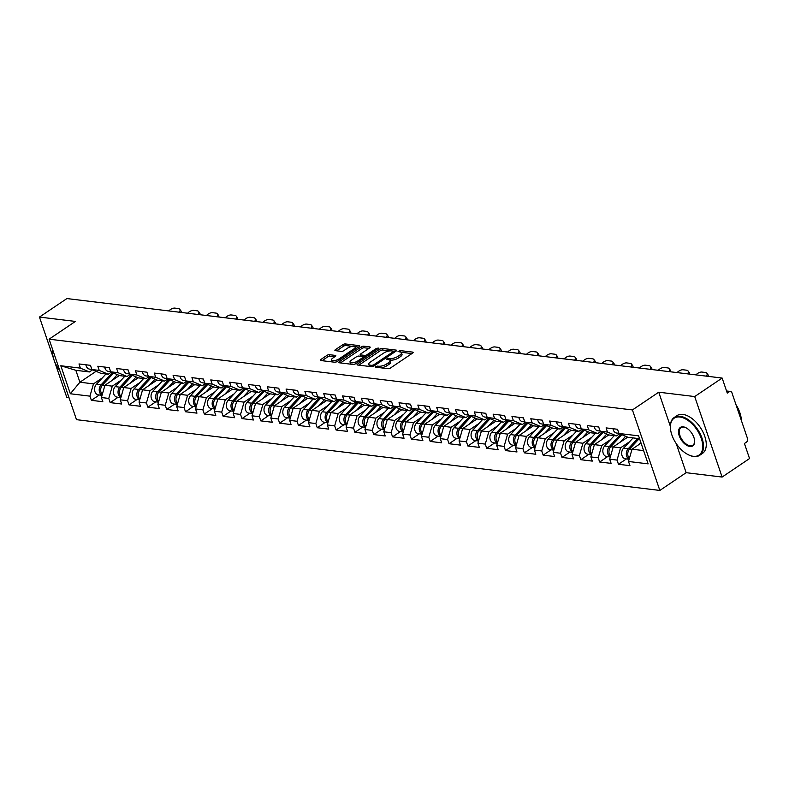 <?xml version="1.0" encoding="UTF-8"?>
<svg xmlns="http://www.w3.org/2000/svg" width="789" height="789" viewBox="0 0 789 789"><rect width="100%" height="100%" fill="white"/><g stroke="black" fill="none" stroke-linecap="round" stroke-linejoin="round"><path stroke-width="1.18" d="M375.505 366.49L375.475 367.171L388.06 368.7A1.795 0.651 -18.8 0 0 390.476 368.009L412.617 353.087A1.795 0.651 -18.8 0 0 413.13 352.367A1.795 0.651 -18.8 0 0 412.667 352.111L400.082 350.582L398.031 351.569L399.984 351.943A5.73 2.071 -18.8 0 1 401.473 352.752A5.73 2.071 -18.8 0 1 399.836 355.06L397.991 356.303A5.73 2.071 -18.8 0 1 390.269 358.492L386.945 358.778L386.59 359.281L388.543 359.656A5.73 2.071 -18.8 0 1 390.032 360.465A5.73 2.071 -18.8 0 1 388.395 362.772L386.551 364.015A5.73 2.071 -18.8 0 1 378.828 366.204L375.505 366.49M329.398 354.685A1.795 0.651 -18.8 0 0 326.981 355.366L320.768 359.557A1.795 0.651 -18.8 0 0 320.255 360.277A1.795 0.651 -18.8 0 0 320.719 360.534L334.704 362.23A1.795 0.651 -18.8 0 0 337.11 361.54L359.251 346.608A1.795 0.651 -18.8 0 0 359.764 345.888A1.795 0.651 -18.8 0 0 359.301 345.641L345.326 343.945A1.795 0.651 -18.8 0 0 342.909 344.625L335.404 349.685A1.795 0.651 -18.8 0 0 334.901 350.405A1.795 0.651 -18.8 0 0 335.364 350.661L341.341 351.381A1.795 0.651 -18.8 0 0 343.757 350.701L347.476 348.196A4.793 1.736 -18.8 0 1 352.17 346.42A4.793 1.736 -18.8 0 1 355.178 347.032A4.793 1.736 -18.8 0 1 353.817 348.955L339.24 358.788A4.793 1.736 -18.8 0 1 334.546 360.563A4.793 1.736 -18.8 0 1 331.538 359.952A4.793 1.736 -18.8 0 1 332.899 358.019L335.335 356.381A1.795 0.651 -18.8 0 0 335.838 355.661A1.795 0.651 -18.8 0 0 335.374 355.405L329.398 354.685L329.94 356.293A1.795 0.651 -18.8 0 0 327.534 356.973L322.03 360.691M676.252 443.635L686.144 472.69L722.103 477.059L694.705 396.561L658.746 392.202L632.423 409.945L49.096 339.171L75.409 321.429L39.45 317.07L66.897 298.567L722.152 378.059L727.271 393.109L729.273 391.758L726.708 391.443M694.705 396.561L722.152 378.059M357.604 364.025A1.795 0.651 -18.8 0 0 357.092 364.745A1.795 0.651 -18.8 0 0 357.565 365.001L371.54 366.698A1.795 0.651 -18.8 0 0 373.956 366.007L396.098 351.075A1.795 0.651 -18.8 0 0 396.601 350.355A1.795 0.651 -18.8 0 0 396.137 350.109L382.162 348.413A1.795 0.651 -18.8 0 0 379.746 349.093L357.604 364.025L357.95 365.051M353.117 364.459L339.142 362.762A1.795 0.651 -18.8 0 1 338.678 362.516A1.795 0.651 -18.8 0 1 339.191 361.796L361.332 346.864A1.795 0.651 -18.8 0 1 363.739 346.174L369.725 346.904A1.795 0.651 -18.8 0 1 370.189 347.15A1.795 0.651 -18.8 0 1 369.676 347.88L360.701 353.926A1.795 0.651 -18.8 0 0 360.188 354.646A1.795 0.651 -18.8 0 0 360.652 354.902L364.626 355.385A1.795 0.651 -18.8 0 0 367.033 354.695L376.383 348.393L378.404 348.087L378.039 348.6L355.533 363.778A1.795 0.651 -18.8 0 1 353.117 364.459M632.423 409.945L659.831 490.433L76.494 419.669L49.096 339.171M99.306 394.983L91.376 400.329L102.836 401.719L101.416 397.538L104.937 385.259L119.405 375.505M91.376 400.329L89.946 396.147L70.339 393.76L60.802 365.751L80.409 368.128L78.989 363.946L90.449 365.337L91.879 369.518L99.236 370.416L97.816 366.234L109.276 367.625L110.697 371.806L118.064 372.704L116.634 368.512L128.104 369.903L129.524 374.094L136.882 374.982L135.461 370.8L146.922 372.191L148.352 376.373L155.709 377.27L154.289 373.079L165.749 374.469L167.179 378.661L174.537 379.548L173.107 375.367L184.577 376.757L185.997 380.939L193.364 381.837L191.934 377.645L203.404 379.036L204.824 383.227L212.182 384.115L210.762 379.933L222.222 381.324L223.652 385.505L231.009 386.403L229.589 382.221L241.049 383.612L242.479 387.793L249.837 388.681L248.407 384.499L259.877 385.89L261.297 390.082L268.664 390.969L267.234 386.788L278.704 388.178L280.125 392.36L287.482 393.257L286.062 389.066L297.522 390.456L298.952 394.648L306.31 395.536L304.889 391.354L316.35 392.744L317.78 396.926L325.137 397.824L323.707 393.632L335.177 395.023L336.597 399.214L343.965 400.102L342.534 395.92L354.005 397.311L355.425 401.493L362.782 402.39L361.362 398.208L372.822 399.599L374.252 403.781L381.61 404.668L380.19 400.487L391.65 401.877L393.08 406.059L400.437 406.956L399.007 402.775L410.477 404.165L411.897 408.347L419.265 409.244L417.835 405.053L429.305 406.443L430.725 410.635L438.082 411.523L436.662 407.341L448.122 408.732L449.552 412.913L456.91 413.811L455.49 409.619L466.95 411.01L468.37 415.201L475.737 416.089L474.307 411.907L485.777 413.298L487.198 417.48L494.565 418.377L493.135 414.186L504.595 415.576L506.025 419.768L513.383 420.655L511.962 416.474L523.423 417.864L524.853 422.046L532.21 422.943L530.79 418.762L542.25 420.152L543.67 424.334L551.038 425.232L549.608 421.04L561.078 422.431L562.498 426.622L569.865 427.51L568.435 423.328L579.895 424.719L581.325 428.9L588.683 429.798L587.263 425.606L598.723 426.997L600.153 431.188L607.51 432.076L606.09 427.894L617.55 429.285L618.971 433.467L638.587 435.844L648.124 463.863L628.508 461.476L632.038 449.207L641.062 443.122M626.397 458.932L618.468 464.277L629.938 465.668L628.508 461.476M618.468 464.277L617.047 460.086L609.69 459.198L613.211 446.919L627.679 437.165M607.579 456.644L599.65 461.989L611.11 463.38L609.69 459.198M599.65 461.989L598.22 457.807L590.862 456.91L594.383 444.641L608.852 434.887M588.752 454.365L580.822 459.711L592.283 461.101L590.862 456.91M580.822 459.711L579.392 455.519L572.035 454.632L575.566 442.353L590.034 432.599M569.924 452.077L561.995 457.423L573.465 458.813L572.035 454.632M561.995 457.423L560.575 453.241L553.207 452.344L556.738 440.075L571.206 430.311M551.097 449.799L543.167 455.145L554.637 456.535L553.207 452.344M543.167 455.145L541.747 450.953L534.39 450.065L537.911 437.787L552.379 428.032M532.279 447.511L524.35 452.856L535.81 454.247L534.39 450.065M524.35 452.856L522.92 448.675L515.562 447.777L519.083 435.508L533.551 425.744M513.452 445.223L505.522 450.568L516.982 451.959L515.562 447.777M505.522 450.568L504.092 446.387L496.735 445.489L500.265 433.22L514.734 423.466M494.624 442.945L486.695 448.29L498.165 449.681L496.735 445.489M486.695 448.29L485.274 444.099L477.907 443.211L481.438 430.932L495.906 421.178M475.797 440.656L467.867 446.002L479.337 447.393L477.907 443.211M467.867 446.002L466.447 441.82L459.09 440.923L462.61 428.654L477.079 418.9M456.979 438.378L449.049 443.724L460.51 445.114L459.09 440.923M449.049 443.724L447.619 439.532L440.262 438.645L443.783 426.366L458.251 416.612M438.151 436.09L430.222 441.436L441.682 442.826L440.262 438.645M430.222 441.436L428.792 437.254L421.434 436.356L424.965 424.087L439.434 414.324M419.324 433.812L411.394 439.157L422.865 440.548L421.434 436.356M411.394 439.157L409.974 434.966L402.607 434.078L406.138 421.799L420.606 412.045M400.496 431.524L392.567 436.869L404.037 438.26L402.607 434.078M392.567 436.869L391.147 432.688L383.789 431.79L387.31 419.521L401.779 409.757M381.679 429.236L373.749 434.581L385.21 435.972L383.789 431.79M373.749 434.581L372.319 430.399L364.962 429.512L368.483 417.233L382.961 407.479M362.851 426.957L354.922 432.303L366.382 433.694L364.962 429.512M354.922 432.303L353.502 428.111L346.134 427.224L349.665 414.945L364.133 405.191M344.024 424.669L336.094 430.015L347.564 431.405L346.134 427.224M336.094 430.015L334.674 425.833L327.307 424.936L330.838 412.667L345.306 402.913M325.196 422.391L317.277 427.737L328.737 429.127L327.307 424.936M317.277 427.737L315.847 423.545L308.489 422.657L312.01 410.379L326.478 400.625M306.379 420.103L298.449 425.449L309.909 426.839L308.489 422.657M298.449 425.449L297.019 421.267L289.662 420.369L293.183 408.1L307.661 398.337M287.551 417.825L279.622 423.17L291.082 424.561L289.662 420.369M279.622 423.17L278.201 418.979L270.834 418.091L274.365 405.812L288.833 396.058M268.724 415.537L260.794 420.882L272.264 422.273L270.834 418.091M260.794 420.882L259.374 416.7L252.007 415.803L255.537 403.534L270.006 393.77M249.896 413.249L241.976 418.594L253.437 419.995L252.007 415.803M241.976 418.594L240.546 414.412L233.189 413.525L236.71 401.246L251.178 391.492M231.078 410.97L223.149 416.316L234.609 417.706L233.189 413.525M223.149 416.316L221.719 412.134L214.361 411.237L217.882 398.958L232.36 389.204M212.251 408.682L204.321 414.028L215.782 415.418L214.361 411.237M204.321 414.028L202.901 409.846L195.534 408.949L199.065 396.68L213.533 386.926M193.423 406.404L185.494 411.75L196.964 413.14L195.534 408.949M185.494 411.75L184.074 407.558L176.706 406.67L180.237 394.392L194.705 384.637M174.596 404.116L166.676 409.461L178.136 410.852L176.706 406.67M166.676 409.461L165.246 405.28L157.889 404.382L161.41 392.113L175.878 382.359M155.778 401.838L147.849 407.183L159.309 408.574L157.889 404.382M147.849 407.183L146.419 402.992L139.061 402.104L142.582 389.825L157.06 380.071M136.951 399.55L129.021 404.895L140.481 406.286L139.061 402.104M129.021 404.895L127.601 400.713L120.234 399.816L123.765 387.547L138.233 377.783M118.123 397.262L110.194 402.617L121.664 404.007L120.234 399.816M110.194 402.617L108.774 398.425L101.416 397.538M111.407 372.102L108.241 374.242L100.884 373.345L91.879 369.518M104.937 385.259L112.294 386.156L121.22 380.14M108.241 374.242L99.236 370.416M108.774 398.425L112.294 386.156M130.234 374.39L127.068 376.521L119.711 375.633L110.697 371.806M123.765 387.547L131.122 388.435L140.038 382.428M127.068 376.521L118.064 372.704M127.601 400.713L131.122 388.435M149.052 376.678L145.896 378.809L138.529 377.911L129.524 374.094M142.582 389.825L149.949 390.723L158.865 384.707M145.896 378.809L136.882 374.982M146.419 402.992L149.949 390.723M167.879 378.957L164.714 381.087L157.356 380.199L148.352 376.373M161.41 392.113L168.777 393.001L177.693 386.995M164.714 381.087L155.709 377.27M165.246 405.28L168.777 393.001M186.707 381.245L183.541 383.375L176.184 382.478L167.179 378.661M180.237 394.392L187.595 395.289L196.52 389.273M183.541 383.375L174.537 379.548M184.074 407.558L187.595 395.289M205.535 383.523L202.369 385.663L195.011 384.766L185.997 380.939M199.065 396.68L206.422 397.567L215.338 391.561M202.369 385.663L193.364 381.837M202.901 409.846L206.422 397.567M224.352 385.811L221.196 387.941L213.829 387.054L204.824 383.227M217.882 398.958L225.25 399.855L234.165 393.839M221.196 387.941L212.182 384.115M221.719 412.134L225.25 399.855M243.18 388.089L240.014 390.23L232.656 389.332L223.652 385.505M236.71 401.246L244.077 402.143L252.993 396.127M240.014 390.23L231.009 386.403M240.546 414.412L244.077 402.143M262.007 390.377L258.841 392.508L251.484 391.62L242.479 387.793M255.537 403.534L262.895 404.422L271.81 398.406M258.841 392.508L249.837 388.681M259.374 416.7L262.895 404.422M280.835 392.656L277.669 394.796L270.302 393.898L261.297 390.082M274.365 405.812L281.722 406.71L290.638 400.694M277.669 394.796L268.664 390.969M278.201 418.979L281.722 406.71M299.652 394.944L296.496 397.074L289.129 396.186L280.125 392.36M293.183 408.1L300.55 408.988L309.466 402.982M296.496 397.074L287.482 393.257M297.019 421.267L300.55 408.988M318.48 397.232L315.314 399.362L307.957 398.465L298.952 394.648M312.01 410.379L319.377 411.276L328.293 405.26M315.314 399.362L306.31 395.536M315.847 423.545L319.377 411.276M337.307 399.51L334.142 401.65L326.784 400.753L317.78 396.926M330.838 412.667L338.195 413.554L347.111 407.548M334.142 401.65L325.137 397.824M334.674 425.833L338.195 413.554M356.135 401.798L352.969 403.929L345.602 403.041L336.597 399.214M349.665 414.945L357.022 415.842L365.938 409.826M352.969 403.929L343.965 400.102M353.502 428.111L357.022 415.842M374.953 404.076L371.797 406.217L364.429 405.319L355.425 401.493M368.483 417.233L375.85 418.131L384.766 412.114M371.797 406.217L362.782 402.39M372.319 430.399L375.85 418.131M393.78 406.365L390.614 408.495L383.257 407.607L374.252 403.781M387.31 419.521L394.668 420.409L403.593 414.393M390.614 408.495L381.61 404.668M391.147 432.688L394.668 420.409M412.608 408.643L409.442 410.783L402.084 409.885L393.08 406.059M406.138 421.799L413.495 422.697L422.411 416.681M409.442 410.783L400.437 406.956M409.974 434.966L413.495 422.697M431.435 410.931L428.269 413.061L420.902 412.174L411.897 408.347M424.965 424.087L432.323 424.975L441.238 418.969M428.269 413.061L419.265 409.244M428.792 437.254L432.323 424.975M450.253 413.219L447.097 415.349L439.729 414.452L430.725 410.635M443.783 426.366L451.15 427.263L460.066 421.247M447.097 415.349L438.082 411.523M447.619 439.532L451.15 427.263M469.08 415.497L465.914 417.628L458.557 416.74L449.552 412.913M462.61 428.654L469.968 429.541L478.893 423.535M465.914 417.628L456.91 413.811M466.447 441.82L469.968 429.541M487.908 417.785L484.742 419.916L477.384 419.028L468.37 415.201M481.438 430.932L488.795 431.83L497.711 425.813M484.742 419.916L475.737 416.089M485.274 444.099L488.795 431.83M506.735 420.064L503.569 422.204L496.202 421.306L487.198 417.48M500.265 433.22L507.623 434.118L516.539 428.102M503.569 422.204L494.565 418.377M504.092 446.387L507.623 434.118M525.553 422.352L522.387 424.482L515.03 423.594L506.025 419.768M519.083 435.508L526.45 436.396L535.366 430.38M522.387 424.482L513.383 420.655M522.92 448.675L526.45 436.396M544.38 424.63L541.215 426.77L533.857 425.873L524.853 422.046M537.911 437.787L545.268 438.684L554.194 432.668M541.215 426.77L532.21 422.943M541.747 450.953L545.268 438.684M563.208 426.918L560.042 429.048L552.685 428.161L543.67 424.334M556.738 440.075L564.096 440.962L573.011 434.956M560.042 429.048L551.038 425.232M560.575 453.241L564.096 440.962M582.035 429.206L578.87 431.336L571.502 430.439L562.498 426.622M575.566 442.353L582.923 443.25L591.839 437.234M578.87 431.336L569.865 427.51M579.392 455.519L582.923 443.25M600.853 431.484L597.687 433.615L590.33 432.727L581.325 428.9M594.383 444.641L601.751 445.529L610.666 439.522M597.687 433.615L588.683 429.798M598.22 457.807L601.751 445.529M619.681 433.772L616.515 435.903L609.157 435.005L600.153 431.188M613.211 446.919L620.568 447.817L629.494 441.801M616.515 435.903L607.51 432.076M617.047 460.086L620.568 447.817M722.103 477.059L749.55 458.547L744.421 443.497L746.433 442.146A2.732 2.042 96.9 0 0 747.489 438.467L731.975 392.902A2.732 2.042 96.9 0 0 730.427 391.452A2.732 2.042 96.9 0 0 729.273 391.758M639.554 438.694L627.985 437.293L618.971 433.467M632.038 449.207L643.607 450.608M39.45 317.07L53.573 358.541M54.5 361.283L66.848 397.557L69.057 397.824M686.144 472.69L659.831 490.433M92.579 369.824L89.413 371.954L75.843 370.307L79.896 382.221L93.477 383.868L102.392 377.852M96.08 371.313L79.896 382.221L70.339 393.76M89.413 371.954L80.409 368.128M75.843 370.307L60.802 365.751M89.946 396.147L93.477 383.868M658.746 392.202L670.374 426.376M380.84 367.822A5.73 2.071 -18.8 0 0 387.103 365.623L386.551 364.015M390.032 360.465L390.585 362.072A5.73 2.071 -18.8 0 1 388.947 364.38L387.103 365.623M401.473 352.752L402.015 354.36A5.73 2.071 -18.8 0 1 400.388 356.667L398.544 357.91A5.73 2.071 -18.8 0 1 390.811 360.109L389.569 359.952M411.907 353.561L401.009 352.239M389.934 350.898L382.714 350.02A1.795 0.651 -18.8 0 0 380.298 350.711L358.867 365.159M395.388 351.559L393.455 351.322M371.954 365.376L373.651 364.893L393.08 351.795L393.119 351.105L391.393 350.898A5.73 2.071 -18.8 0 0 383.671 353.097L370.386 362.052A5.73 2.071 -18.8 0 0 368.749 364.36A5.73 2.071 -18.8 0 0 370.238 365.169L371.954 365.376L372.388 366.638M368.749 364.36L369.301 365.968A5.73 2.071 -18.8 0 0 369.765 366.481M340.444 362.92L361.875 348.472L361.332 346.864M368.966 348.353L364.291 347.781A1.795 0.651 -18.8 0 0 361.875 348.472M360.188 354.646L360.741 356.263A1.795 0.651 -18.8 0 0 360.751 356.283M363.354 356.776L365.169 356.993A1.795 0.651 -18.8 0 0 365.583 357.003M351.381 360.208A4.793 1.736 -18.8 0 0 350.02 362.141A4.793 1.736 -18.8 0 0 353.028 362.753A4.793 1.736 -18.8 0 0 357.723 360.977L362.851 357.516A1.795 0.651 -18.8 0 0 363.364 356.796A1.795 0.651 -18.8 0 0 362.901 356.549L358.936 356.066A1.795 0.651 -18.8 0 0 356.52 356.746L351.381 360.208M350.02 362.141L350.563 363.749A4.793 1.736 -18.8 0 0 350.997 364.202M352.93 364.439A4.793 1.736 -18.8 0 0 355.099 364.025M334.625 356.865L329.94 356.293M331.538 359.952L332.08 361.559A4.793 1.736 -18.8 0 0 332.416 361.944M334.684 362.22A4.793 1.736 -18.8 0 0 336.538 361.855M355.75 348.975A4.793 1.736 -18.8 0 0 355.731 348.639L355.178 347.032M352.584 346.361L345.878 345.552A1.795 0.651 -18.8 0 0 343.462 346.233L336.666 350.819M358.551 347.091L354.853 346.637M629.385 458.448A6.016 4.487 -83.1 0 1 629.573 449.03L639.189 438.654M638.804 444.641L640.836 442.451M629.188 459.139A6.016 4.487 -83.1 0 1 626.348 454.622A6.016 4.487 -83.1 0 1 628.123 448.852L637.739 438.477M629.149 459.267L625.45 458.813A6.016 4.487 -83.1 0 1 621.791 454.671A6.016 4.487 -83.1 0 1 623.478 448.29L633.094 437.915M706.54 376.166A5.474 2.87 -36.6 0 0 706.826 373.187L708.029 374.814A5.474 2.87 143.4 0 1 708.305 376.383M706.826 373.187A5.474 2.87 -36.6 0 0 705.455 372.487L701.954 372.063A5.474 2.87 -36.6 0 0 695.918 374.874M617.757 429.887A6.016 4.487 96.9 0 0 618.122 430.952M612.984 428.733A6.016 4.487 96.9 0 0 616.682 433.053L618.931 433.329M679.881 417.016A22.25 12.456 -124 0 0 670.413 427.756A22.25 12.456 -124 0 0 688.767 454.957A22.25 12.456 -124 0 0 693.255 456.289A22.25 12.456 -124 0 0 701.293 438.437A22.25 12.456 -124 0 0 679.881 417.016M670.403 427.52A22.802 12.762 56 0 1 670.394 427.283A22.802 12.762 56 0 1 674.201 417.499A22.802 12.762 56 0 1 680.088 416.276A22.802 12.762 56 0 1 700.109 433.674A22.802 12.762 56 0 1 699.685 455.302A22.802 12.762 56 0 1 693.797 456.525A22.802 12.762 56 0 1 689.191 455.154A22.802 12.762 56 0 1 688.975 455.056M683.225 426.829A11.125 6.233 56 0 1 685.473 427.5A11.125 6.233 56 0 1 694.645 441.1A11.125 6.233 56 0 1 689.911 446.475A11.125 6.233 56 0 1 679.211 435.755A11.125 6.233 56 0 1 683.225 426.829M685.69 427.599A10.582 5.917 -124 0 0 683.767 427.066A10.582 5.917 -124 0 0 681.025 427.628A10.582 5.917 -124 0 0 680.838 437.658A10.582 5.917 -124 0 0 690.119 445.736A10.582 5.917 -124 0 0 692.86 445.174A10.582 5.917 -124 0 0 694.626 440.864M674.201 417.499L676.952 415.635A22.802 12.762 56 0 1 682.85 414.412A22.802 12.762 56 0 1 702.871 431.82A22.802 12.762 56 0 1 702.447 453.448L699.685 455.302M735.989 404.698A22.802 12.762 56 0 1 741.354 420.438M52.695 349.754A22.25 12.456 -124 0 0 52.577 352.801A22.25 12.456 -124 0 0 59.796 370.603M52.567 352.565A22.802 12.762 56 0 1 52.547 352.328A22.802 12.762 56 0 1 52.636 349.576M610.558 456.17A6.016 4.487 -83.1 0 1 610.755 446.742L621.9 434.709M619.986 442.353L625.608 436.287M610.361 456.851A6.016 4.487 -83.1 0 1 607.52 452.344A6.016 4.487 -83.1 0 1 609.305 446.564L620.746 434.216M610.321 456.979L606.623 456.525A6.016 4.487 -83.1 0 1 602.964 452.383A6.016 4.487 -83.1 0 1 604.66 446.002L614.266 435.627M591.73 453.882A6.016 4.487 -83.1 0 1 591.928 444.463L603.072 432.431M601.159 440.075L606.78 433.999M591.533 454.563A6.016 4.487 -83.1 0 1 588.693 450.055A6.016 4.487 -83.1 0 1 590.478 444.286L601.918 431.938M591.494 454.691L587.795 454.247A6.016 4.487 -83.1 0 1 584.136 450.105A6.016 4.487 -83.1 0 1 585.832 443.724L595.439 433.348M572.903 451.604A6.016 4.487 -83.1 0 1 573.1 442.175L584.245 430.143M582.331 437.787L587.953 431.721M572.706 452.284A6.016 4.487 -83.1 0 1 569.875 447.777A6.016 4.487 -83.1 0 1 571.65 441.998L583.091 429.65M572.676 452.413L568.977 451.959A6.016 4.487 -83.1 0 1 565.309 447.817A6.016 4.487 -83.1 0 1 567.005 441.436L576.621 431.06M554.085 449.316A6.016 4.487 -83.1 0 1 554.272 439.897L565.427 427.855M563.504 435.508L569.135 429.433M553.888 449.996A6.016 4.487 -83.1 0 1 551.047 445.489A6.016 4.487 -83.1 0 1 552.823 439.72L564.263 427.372M553.848 450.124L550.15 449.681A6.016 4.487 -83.1 0 1 546.491 445.529A6.016 4.487 -83.1 0 1 548.177 439.157L557.793 428.782M535.258 447.028A6.016 4.487 -83.1 0 1 535.455 437.609L546.599 425.577M544.686 433.22L550.308 427.155M535.06 447.718A6.016 4.487 -83.1 0 1 532.22 443.211A6.016 4.487 -83.1 0 1 534.005 437.431L545.446 425.084M535.021 447.846L531.322 447.393A6.016 4.487 -83.1 0 1 527.663 443.25A6.016 4.487 -83.1 0 1 529.36 436.869L538.966 426.494M687.712 373.878A5.474 2.87 -36.6 0 0 688.008 370.909L689.211 372.526A5.474 2.87 143.4 0 1 689.478 374.094M688.008 370.909A5.474 2.87 -36.6 0 0 686.627 370.199L683.136 369.775A5.474 2.87 -36.6 0 0 677.1 372.595M598.93 427.599A6.016 4.487 96.9 0 0 599.295 428.674M594.166 426.445A6.016 4.487 96.9 0 0 597.855 430.774L600.104 431.041M668.894 371.599A5.474 2.87 -36.6 0 0 669.18 368.621L670.384 370.248A5.474 2.87 143.4 0 1 670.65 371.806M669.18 368.621A5.474 2.87 -36.6 0 0 667.81 367.921L664.308 367.496A5.474 2.87 -36.6 0 0 658.273 370.307M580.102 425.31A6.016 4.487 96.9 0 0 580.467 426.385M575.339 424.166A6.016 4.487 96.9 0 0 579.027 428.486L581.276 428.762M650.067 369.311A5.474 2.87 -36.6 0 0 650.353 366.343L651.556 367.96A5.474 2.87 143.4 0 1 651.822 369.528M650.353 366.343A5.474 2.87 -36.6 0 0 648.982 365.632L645.481 365.208A5.474 2.87 -36.6 0 0 639.445 368.029M561.275 423.032A6.016 4.487 96.9 0 0 561.64 424.107M556.511 421.878A6.016 4.487 96.9 0 0 560.2 426.208L562.449 426.474M631.239 367.033A5.474 2.87 -36.6 0 0 631.525 364.054L632.729 365.682A5.474 2.87 143.4 0 1 633.005 367.24M631.525 364.054A5.474 2.87 -36.6 0 0 630.155 363.354L626.653 362.92A5.474 2.87 -36.6 0 0 620.618 365.741M542.457 420.744A6.016 4.487 96.9 0 0 542.822 421.819M537.684 419.6A6.016 4.487 96.9 0 0 541.382 423.92L543.631 424.196M612.412 364.745A5.474 2.87 -36.6 0 0 612.708 361.776L613.911 363.394A5.474 2.87 143.4 0 1 614.177 364.962M612.708 361.776A5.474 2.87 -36.6 0 0 611.327 361.066L607.836 360.642A5.474 2.87 -36.6 0 0 601.8 363.453M523.63 418.466A6.016 4.487 96.9 0 0 523.995 419.541M518.866 417.312A6.016 4.487 96.9 0 0 522.555 421.642L524.803 421.908M516.43 444.749A6.016 4.487 -83.1 0 1 516.627 435.321L527.772 423.289M525.859 430.942L531.48 424.867M516.233 445.43A6.016 4.487 -83.1 0 1 513.392 440.923A6.016 4.487 -83.1 0 1 515.178 435.153L526.618 422.805M516.193 445.558L512.495 445.114A6.016 4.487 -83.1 0 1 508.836 440.962A6.016 4.487 -83.1 0 1 510.532 434.581L520.138 424.216M593.594 362.467A5.474 2.87 -36.6 0 0 593.88 359.488L595.084 361.115A5.474 2.87 143.4 0 1 595.35 362.674M593.88 359.488A5.474 2.87 -36.6 0 0 592.509 358.778L589.008 358.354A5.474 2.87 -36.6 0 0 582.972 361.175M504.802 416.178A6.016 4.487 96.9 0 0 505.167 417.253M500.039 415.024A6.016 4.487 96.9 0 0 503.727 419.353L505.976 419.63M497.603 442.461A6.016 4.487 -83.1 0 1 497.8 433.043L508.944 421.01M507.031 428.654L512.653 422.579M497.405 443.152A6.016 4.487 -83.1 0 1 494.575 438.635A6.016 4.487 -83.1 0 1 496.35 432.865L507.791 420.517M497.376 443.28L493.677 442.826A6.016 4.487 -83.1 0 1 490.008 438.684A6.016 4.487 -83.1 0 1 491.705 432.303L501.321 421.928M574.767 360.178A5.474 2.87 -36.6 0 0 575.053 357.21L576.256 358.827A5.474 2.87 143.4 0 1 576.522 360.395M575.053 357.21A5.474 2.87 -36.6 0 0 573.682 356.5L570.181 356.076A5.474 2.87 -36.6 0 0 564.145 358.887M485.975 413.9A6.016 4.487 96.9 0 0 486.34 414.965M481.211 412.746A6.016 4.487 96.9 0 0 484.91 417.065L487.148 417.342M478.785 440.183A6.016 4.487 -83.1 0 1 478.972 430.755L490.127 418.722M488.204 426.366L493.835 420.3M478.588 440.864A6.016 4.487 -83.1 0 1 475.747 436.356A6.016 4.487 -83.1 0 1 477.523 430.577L488.963 418.229M478.548 440.992L474.85 440.548A6.016 4.487 -83.1 0 1 471.191 436.396A6.016 4.487 -83.1 0 1 472.877 430.015L482.493 419.64M555.939 357.89A5.474 2.87 -36.6 0 0 556.225 354.922L557.428 356.539A5.474 2.87 143.4 0 1 557.705 358.107M556.225 354.922A5.474 2.87 -36.6 0 0 554.854 354.212L551.353 353.788A5.474 2.87 -36.6 0 0 545.317 356.608M467.157 411.611A6.016 4.487 96.9 0 0 467.522 412.686M462.384 410.458A6.016 4.487 96.9 0 0 466.082 414.787L468.331 415.063M459.957 437.895A6.016 4.487 -83.1 0 1 460.155 428.476L471.299 416.444M469.386 424.087L475.008 418.012M459.76 438.585A6.016 4.487 -83.1 0 1 456.92 434.068A6.016 4.487 -83.1 0 1 458.705 428.299L470.145 415.951M459.721 438.704L456.022 438.26A6.016 4.487 -83.1 0 1 452.363 434.118A6.016 4.487 -83.1 0 1 454.06 427.737L463.666 417.361M537.122 355.612A5.474 2.87 -36.6 0 0 537.408 352.634L538.611 354.261A5.474 2.87 143.4 0 1 538.877 355.819M537.408 352.634A5.474 2.87 -36.6 0 0 536.027 351.933L532.536 351.509A5.474 2.87 -36.6 0 0 526.5 354.32M448.33 409.323A6.016 4.487 96.9 0 0 448.694 410.398M443.566 408.179A6.016 4.487 96.9 0 0 447.255 412.499L449.503 412.775M441.13 435.617A6.016 4.487 -83.1 0 1 441.327 426.188L452.472 414.156M450.558 421.799L456.18 415.734M440.933 436.297A6.016 4.487 -83.1 0 1 438.092 431.79A6.016 4.487 -83.1 0 1 439.877 426.011L451.318 413.663M440.893 436.425L437.195 435.972A6.016 4.487 -83.1 0 1 433.536 431.83A6.016 4.487 -83.1 0 1 435.232 425.449L444.838 415.073M518.294 353.324A5.474 2.87 -36.6 0 0 518.58 350.355L519.783 351.973A5.474 2.87 143.4 0 1 520.05 353.541M518.58 350.355A5.474 2.87 -36.6 0 0 517.209 349.645L513.708 349.221A5.474 2.87 -36.6 0 0 507.672 352.042M429.502 407.045A6.016 4.487 96.9 0 0 429.867 408.12M424.738 405.891A6.016 4.487 96.9 0 0 428.427 410.221L430.676 410.487M422.302 433.329A6.016 4.487 -83.1 0 1 422.5 423.91L433.644 411.868M431.731 419.521L437.353 413.446M422.105 434.009A6.016 4.487 -83.1 0 1 419.275 429.502A6.016 4.487 -83.1 0 1 421.05 423.732L432.49 411.385M422.076 434.137L418.377 433.694A6.016 4.487 -83.1 0 1 414.708 429.541A6.016 4.487 -83.1 0 1 416.405 423.17L426.021 412.795M499.467 351.046A5.474 2.87 -36.6 0 0 499.753 348.067L500.956 349.695A5.474 2.87 143.4 0 1 501.232 351.253M499.753 348.067A5.474 2.87 -36.6 0 0 498.382 347.367L494.881 346.933A5.474 2.87 -36.6 0 0 488.845 349.754M410.674 404.757A6.016 4.487 96.9 0 0 411.039 405.832M405.911 403.613A6.016 4.487 96.9 0 0 409.609 407.933L411.848 408.209M403.485 431.041A6.016 4.487 -83.1 0 1 403.672 421.622L414.827 409.59M412.903 417.233L418.535 411.168M403.287 431.731A6.016 4.487 -83.1 0 1 400.447 427.224A6.016 4.487 -83.1 0 1 402.232 421.444L413.663 409.096M403.248 431.859L399.55 431.405A6.016 4.487 -83.1 0 1 395.891 427.263A6.016 4.487 -83.1 0 1 397.577 420.882L407.193 410.507M480.639 348.758A5.474 2.87 -36.6 0 0 480.935 345.789L482.128 347.407A5.474 2.87 143.4 0 1 482.404 348.975M480.935 345.789A5.474 2.87 -36.6 0 0 479.554 345.079L476.053 344.655A5.474 2.87 -36.6 0 0 470.017 347.466M391.857 402.479A6.016 4.487 96.9 0 0 392.222 403.554M387.083 401.325A6.016 4.487 96.9 0 0 390.782 405.654L393.03 405.921M384.657 428.762A6.016 4.487 -83.1 0 1 384.854 419.334L395.999 407.302M394.086 414.955L399.707 408.88M384.46 429.443A6.016 4.487 -83.1 0 1 381.62 424.936A6.016 4.487 -83.1 0 1 383.405 419.166L394.845 406.818M384.421 429.571L380.722 429.127A6.016 4.487 -83.1 0 1 377.063 424.975A6.016 4.487 -83.1 0 1 378.759 418.594L388.366 408.229M461.821 346.479A5.474 2.87 -36.6 0 0 462.107 343.501L463.311 345.128A5.474 2.87 143.4 0 1 463.577 346.687M462.107 343.501A5.474 2.87 -36.6 0 0 460.727 342.791L457.235 342.367A5.474 2.87 -36.6 0 0 451.2 345.188M373.029 400.191A6.016 4.487 96.9 0 0 373.394 401.266M368.266 399.037A6.016 4.487 96.9 0 0 371.954 403.366L374.203 403.643M365.83 426.474A6.016 4.487 -83.1 0 1 366.027 417.056L377.172 405.023M375.258 412.667L380.88 406.591M365.632 427.165A6.016 4.487 -83.1 0 1 362.792 422.648A6.016 4.487 -83.1 0 1 364.577 416.878L376.018 404.53M365.593 427.293L361.895 426.839A6.016 4.487 -83.1 0 1 358.236 422.697A6.016 4.487 -83.1 0 1 359.932 416.316L369.538 405.94M442.994 344.191A5.474 2.87 -36.6 0 0 443.28 341.223L444.483 342.84A5.474 2.87 143.4 0 1 444.749 344.408M443.28 341.223A5.474 2.87 -36.6 0 0 441.909 340.513L438.408 340.089A5.474 2.87 -36.6 0 0 432.372 342.899M354.202 397.912A6.016 4.487 96.9 0 0 354.567 398.978M349.438 396.759A6.016 4.487 96.9 0 0 353.127 401.078L355.375 401.354M347.002 424.196A6.016 4.487 -83.1 0 1 347.199 414.767L358.344 402.735M356.431 410.379L362.062 404.313M346.805 424.877A6.016 4.487 -83.1 0 1 343.974 420.369A6.016 4.487 -83.1 0 1 345.75 414.6L357.19 402.242M346.775 425.005L343.077 424.561A6.016 4.487 -83.1 0 1 339.408 420.409A6.016 4.487 -83.1 0 1 341.104 414.028L350.72 403.652M424.166 341.903A5.474 2.87 -36.6 0 0 424.452 338.935L425.656 340.562A5.474 2.87 143.4 0 1 425.932 342.12M424.452 338.935A5.474 2.87 -36.6 0 0 423.082 338.225L419.58 337.8A5.474 2.87 -36.6 0 0 413.544 340.621M335.374 395.624A6.016 4.487 96.9 0 0 335.749 396.699M330.611 394.47A6.016 4.487 96.9 0 0 334.309 398.8L336.548 399.076M328.185 421.908A6.016 4.487 -83.1 0 1 328.372 412.489L339.526 400.457M337.613 408.1L343.235 402.025M327.987 422.598A6.016 4.487 -83.1 0 1 325.147 418.081A6.016 4.487 -83.1 0 1 326.932 412.312L338.363 399.964M327.948 422.717L324.249 422.273A6.016 4.487 -83.1 0 1 320.59 418.131A6.016 4.487 -83.1 0 1 322.277 411.75L331.893 401.374M405.339 339.625A5.474 2.87 -36.6 0 0 405.635 336.647L406.838 338.274A5.474 2.87 143.4 0 1 407.104 339.832M405.635 336.647A5.474 2.87 -36.6 0 0 404.254 335.946L400.753 335.522A5.474 2.87 -36.6 0 0 394.717 338.333M316.557 393.336A6.016 4.487 96.9 0 0 316.922 394.411M311.783 392.192A6.016 4.487 96.9 0 0 315.482 396.512L317.73 396.788M309.357 419.63A6.016 4.487 -83.1 0 1 309.554 410.201L320.699 398.169M318.786 405.812L324.407 399.747M309.16 420.31A6.016 4.487 -83.1 0 1 306.319 415.803A6.016 4.487 -83.1 0 1 308.104 410.024L319.545 397.676M309.12 420.438L305.422 419.985A6.016 4.487 -83.1 0 1 301.763 415.842A6.016 4.487 -83.1 0 1 303.459 409.461L313.065 399.086M386.521 337.337A5.474 2.87 -36.6 0 0 386.807 334.368L388.01 335.986A5.474 2.87 143.4 0 1 388.277 337.554M386.807 334.368A5.474 2.87 -36.6 0 0 385.426 333.658L381.935 333.234A5.474 2.87 -36.6 0 0 375.899 336.055M297.729 391.058A6.016 4.487 96.9 0 0 298.094 392.133M292.966 389.904A6.016 4.487 96.9 0 0 296.654 394.234L298.903 394.5M290.53 417.342A6.016 4.487 -83.1 0 1 290.727 407.923L301.871 395.891M299.958 403.534L305.58 397.459M290.332 418.022A6.016 4.487 -83.1 0 1 287.492 413.515A6.016 4.487 -83.1 0 1 289.277 407.745L300.717 395.397M290.303 418.15L286.594 417.706A6.016 4.487 -83.1 0 1 282.935 413.564A6.016 4.487 -83.1 0 1 284.632 407.183L294.248 396.808M367.694 335.059A5.474 2.87 -36.6 0 0 367.98 332.08L369.183 333.708A5.474 2.87 143.4 0 1 369.449 335.266M367.98 332.08A5.474 2.87 -36.6 0 0 366.609 331.38L363.108 330.956A5.474 2.87 -36.6 0 0 357.072 333.767M278.902 388.77A6.016 4.487 96.9 0 0 279.267 389.845M274.138 387.626A6.016 4.487 96.9 0 0 277.827 391.946L280.075 392.222M271.702 415.063A6.016 4.487 -83.1 0 1 271.899 405.635L283.044 393.603M281.131 401.246L286.762 395.181M271.515 415.744A6.016 4.487 -83.1 0 1 268.674 411.237A6.016 4.487 -83.1 0 1 270.449 405.457L281.89 393.109M271.475 415.872L267.777 415.418A6.016 4.487 -83.1 0 1 264.118 411.276A6.016 4.487 -83.1 0 1 265.804 404.895L275.42 394.52M348.866 332.771A5.474 2.87 -36.6 0 0 349.152 329.802L350.355 331.419A5.474 2.87 143.4 0 1 350.632 332.988M349.152 329.802A5.474 2.87 -36.6 0 0 347.781 329.092L344.28 328.668A5.474 2.87 -36.6 0 0 338.244 331.479M260.074 386.492A6.016 4.487 96.9 0 0 260.449 387.567M255.311 385.338A6.016 4.487 96.9 0 0 259.009 389.667L261.248 389.934M252.884 412.775A6.016 4.487 -83.1 0 1 253.072 403.347L264.226 391.314M262.313 398.968L267.935 392.892M252.687 413.456A6.016 4.487 -83.1 0 1 249.847 408.949A6.016 4.487 -83.1 0 1 251.632 403.179L263.072 390.831M252.648 413.584L248.949 413.14A6.016 4.487 -83.1 0 1 245.29 408.988A6.016 4.487 -83.1 0 1 246.987 402.617L256.593 392.241M330.039 330.492A5.474 2.87 -36.6 0 0 330.335 327.514L331.538 329.141A5.474 2.87 143.4 0 1 331.804 330.699M330.335 327.514A5.474 2.87 -36.6 0 0 328.954 326.804L325.453 326.38A5.474 2.87 -36.6 0 0 319.427 329.2M241.256 384.204A6.016 4.487 96.9 0 0 241.621 385.279M236.493 383.05A6.016 4.487 96.9 0 0 240.181 387.379L242.43 387.655M234.057 410.487A6.016 4.487 -83.1 0 1 234.254 401.068L245.399 389.036M243.485 396.68L249.107 390.614M233.86 411.177A6.016 4.487 -83.1 0 1 231.019 406.66A6.016 4.487 -83.1 0 1 232.804 400.891L244.245 388.543M233.82 411.306L230.122 410.852A6.016 4.487 -83.1 0 1 226.463 406.71A6.016 4.487 -83.1 0 1 228.159 400.329L237.765 389.953M311.221 328.204A5.474 2.87 -36.6 0 0 311.507 325.236L312.71 326.853A5.474 2.87 143.4 0 1 312.977 328.421M311.507 325.236A5.474 2.87 -36.6 0 0 310.136 324.526L306.635 324.101A5.474 2.87 -36.6 0 0 300.599 326.912M222.429 381.925A6.016 4.487 96.9 0 0 222.794 383M217.665 380.771A6.016 4.487 96.9 0 0 221.354 385.101L223.603 385.367M215.229 408.209A6.016 4.487 -83.1 0 1 215.427 398.78L226.571 386.748M224.658 394.392L230.28 388.326M215.032 408.889A6.016 4.487 -83.1 0 1 212.192 404.382A6.016 4.487 -83.1 0 1 213.977 398.613L225.417 386.255M215.002 409.018L211.294 408.574A6.016 4.487 -83.1 0 1 207.635 404.422A6.016 4.487 -83.1 0 1 209.332 398.041L218.947 387.665M292.394 325.916A5.474 2.87 -36.6 0 0 292.68 322.948L293.883 324.575A5.474 2.87 143.4 0 1 294.149 326.133M292.68 322.948A5.474 2.87 -36.6 0 0 291.309 322.237L287.807 321.813A5.474 2.87 -36.6 0 0 281.772 324.634M203.601 379.637A6.016 4.487 96.9 0 0 203.966 380.712M198.838 378.483A6.016 4.487 96.9 0 0 202.526 382.813L204.775 383.089M196.402 405.921A6.016 4.487 -83.1 0 1 196.599 396.502L207.754 384.47M205.83 392.113L211.462 386.038M196.214 406.611A6.016 4.487 -83.1 0 1 193.374 402.094A6.016 4.487 -83.1 0 1 195.149 396.325L206.59 383.977M196.175 406.739L192.477 406.286A6.016 4.487 -83.1 0 1 188.818 402.143A6.016 4.487 -83.1 0 1 190.504 395.762L200.12 385.387M273.566 323.638A5.474 2.87 -36.6 0 0 273.852 320.659L275.055 322.287A5.474 2.87 143.4 0 1 275.331 323.855M273.852 320.659A5.474 2.87 -36.6 0 0 272.481 319.959L268.98 319.535A5.474 2.87 -36.6 0 0 262.944 322.346M184.784 377.359A6.016 4.487 96.9 0 0 185.149 378.424M180.01 376.205A6.016 4.487 96.9 0 0 183.709 380.525L185.957 380.801M177.584 403.643A6.016 4.487 -83.1 0 1 177.772 394.214L188.926 382.182M187.013 389.825L192.634 383.76M177.387 404.323A6.016 4.487 -83.1 0 1 174.547 399.816A6.016 4.487 -83.1 0 1 176.332 394.036L187.772 381.689M177.347 404.451L173.649 403.998A6.016 4.487 -83.1 0 1 169.99 399.855A6.016 4.487 -83.1 0 1 171.686 393.474L181.292 383.099M254.739 321.35A5.474 2.87 -36.6 0 0 255.034 318.381L256.238 319.999A5.474 2.87 143.4 0 1 256.504 321.567M255.034 318.381A5.474 2.87 -36.6 0 0 253.654 317.671L250.152 317.247A5.474 2.87 -36.6 0 0 244.126 320.068M165.956 375.071A6.016 4.487 96.9 0 0 166.321 376.146M161.193 373.917A6.016 4.487 96.9 0 0 164.881 378.247L167.13 378.513M158.757 401.354A6.016 4.487 -83.1 0 1 158.954 391.936L170.099 379.903M168.185 387.547L173.807 381.472M158.559 402.035A6.016 4.487 -83.1 0 1 155.719 397.528A6.016 4.487 -83.1 0 1 157.504 391.758L168.945 379.41M158.52 402.163L154.822 401.719A6.016 4.487 -83.1 0 1 151.163 397.577A6.016 4.487 -83.1 0 1 152.859 391.196L162.465 380.821M235.921 319.072A5.474 2.87 -36.6 0 0 236.207 316.093L237.41 317.72A5.474 2.87 143.4 0 1 237.676 319.279M236.207 316.093A5.474 2.87 -36.6 0 0 234.836 315.393L231.335 314.969A5.474 2.87 -36.6 0 0 225.299 317.78M147.129 372.783A6.016 4.487 96.9 0 0 147.494 373.858M142.365 371.639A6.016 4.487 96.9 0 0 146.054 375.958L148.302 376.235M139.929 399.076A6.016 4.487 -83.1 0 1 140.126 389.648L151.271 377.615M149.358 385.259L154.979 379.193M139.732 399.757A6.016 4.487 -83.1 0 1 136.901 395.25A6.016 4.487 -83.1 0 1 138.677 389.47L150.117 377.122M139.702 399.885L135.994 399.431A6.016 4.487 -83.1 0 1 132.335 395.289A6.016 4.487 -83.1 0 1 134.031 388.908L143.647 378.533M217.093 316.784A5.474 2.87 -36.6 0 0 217.379 313.815L218.583 315.432A5.474 2.87 143.4 0 1 218.849 317M217.379 313.815A5.474 2.87 -36.6 0 0 216.008 313.105L212.507 312.681A5.474 2.87 -36.6 0 0 206.471 315.501M128.301 370.505A6.016 4.487 96.9 0 0 128.666 371.58M123.538 369.351A6.016 4.487 96.9 0 0 127.226 373.68L129.475 373.947M121.102 396.788A6.016 4.487 -83.1 0 1 121.299 387.369L132.453 375.327M130.53 382.981L136.162 376.905M120.914 397.469A6.016 4.487 -83.1 0 1 118.074 392.961A6.016 4.487 -83.1 0 1 119.849 387.192L131.29 374.844M120.875 397.597L117.176 397.153A6.016 4.487 -83.1 0 1 113.517 393.001A6.016 4.487 -83.1 0 1 115.204 386.63L124.82 376.254M198.266 314.505A5.474 2.87 -36.6 0 0 198.552 311.527L199.755 313.154A5.474 2.87 143.4 0 1 200.031 314.712M198.552 311.527A5.474 2.87 -36.6 0 0 197.181 310.817L193.68 310.393A5.474 2.87 -36.6 0 0 187.644 313.213M109.484 368.216A6.016 4.487 96.9 0 0 109.849 369.291M104.71 367.063A6.016 4.487 96.9 0 0 108.409 371.392L110.657 371.668M102.284 394.5A6.016 4.487 -83.1 0 1 102.471 385.081L113.626 373.049M111.713 380.692L117.334 374.627M102.087 395.19A6.016 4.487 -83.1 0 1 99.246 390.673A6.016 4.487 -83.1 0 1 101.031 384.904L112.472 372.556M102.047 395.319L98.349 394.865A6.016 4.487 -83.1 0 1 94.69 390.723A6.016 4.487 -83.1 0 1 96.386 384.342L105.992 373.966M179.438 312.217A5.474 2.87 -36.6 0 0 179.734 309.249L180.937 310.866A5.474 2.87 143.4 0 1 181.204 312.434M179.734 309.249A5.474 2.87 -36.6 0 0 178.353 308.538L174.852 308.114A5.474 2.87 -36.6 0 0 168.826 310.925M90.656 365.938A6.016 4.487 96.9 0 0 91.021 367.013M85.893 364.784A6.016 4.487 96.9 0 0 89.581 369.114L91.83 369.38M379.312 367.635L378.828 366.204M388.947 364.38L388.395 362.772M389.145 359.774L388.642 358.295M390.811 360.109L390.269 358.492M398.544 357.91L397.991 356.303M400.388 356.667L399.836 355.06M400.585 352.062L400.082 350.582M412.913 352.851L412.667 352.111M377.684 367.437L377.201 366.007M380.298 350.711L379.746 349.093M382.714 350.02L382.162 348.413M396.394 350.839L396.137 350.109M374.016 365.968L373.651 364.893M393.445 352.861L393.08 351.795M370.722 366.599L370.238 365.169M339.536 362.812L339.191 361.796M364.291 347.781L363.739 346.174M369.972 347.633L369.725 346.904M361.145 356.332L360.652 354.902M365.169 356.993L364.626 355.385M367.398 355.77L367.033 354.695M376.748 349.468L376.383 348.393M358.088 362.052L357.723 360.977M363.216 358.591L362.851 357.516M335.631 356.145L335.374 355.405M339.605 359.863L339.24 358.788M354.182 350.03L353.817 348.955M335.759 350.711L335.404 349.685M343.462 346.233L342.909 344.625M345.878 345.552L345.326 343.945M359.557 346.371L359.301 345.641M321.113 360.573L320.768 359.557M327.534 356.973L326.981 355.366M629.573 449.03L631.999 449.326M623.478 448.29L628.123 448.852M610.755 446.742L613.181 447.038M604.66 446.002L609.305 446.564M591.928 444.463L594.354 444.759M585.832 443.724L590.478 444.286M573.1 442.175L575.526 442.471M567.005 441.436L571.65 441.998M554.272 439.897L556.699 440.183M548.177 439.157L552.823 439.72M535.455 437.609L537.881 437.905M529.36 436.869L534.005 437.431M516.627 435.321L519.054 435.617M510.532 434.581L515.178 435.153M497.8 433.043L500.226 433.339M491.705 432.303L496.35 432.865M478.972 430.755L481.398 431.05M472.877 430.015L477.523 430.577M460.155 428.476L462.581 428.772M454.06 427.737L458.705 428.299M441.327 426.188L443.753 426.484M435.232 425.449L439.877 426.011M422.5 423.91L424.926 424.196M416.405 423.17L421.05 423.732M403.672 421.622L406.098 421.918M397.577 420.882L402.232 421.444M384.854 419.334L387.281 419.63M378.759 418.594L383.405 419.166M366.027 417.056L368.453 417.351M359.932 416.316L364.577 416.878M347.199 414.767L349.626 415.063M341.104 414.028L345.75 414.6M328.372 412.489L330.808 412.785M322.277 411.75L326.932 412.312M309.554 410.201L311.98 410.497M303.459 409.461L308.104 410.024M290.727 407.923L293.153 408.209M284.632 407.183L289.277 407.745M271.899 405.635L274.325 405.931M265.804 404.895L270.449 405.457M253.072 403.347L255.508 403.643M246.987 402.617L251.632 403.179M234.254 401.068L236.68 401.364M228.159 400.329L232.804 400.891M215.427 398.78L217.853 399.076M209.332 398.041L213.977 398.613M196.599 396.502L199.025 396.798M190.504 395.762L195.149 396.325M177.772 394.214L180.208 394.51M171.686 393.474L176.332 394.036M158.954 391.936L161.38 392.232M152.859 391.196L157.504 391.758M140.126 389.648L142.553 389.944M134.031 388.908L138.677 389.47M121.299 387.369L123.725 387.655M115.204 386.63L119.849 387.192M102.471 385.081L104.907 385.377M96.386 384.342L101.031 384.904M730.427 391.452L726.551 390.989M393.879 352.575L393.435 351.283M363.837 358.176L363.364 356.796"/></g></svg>
